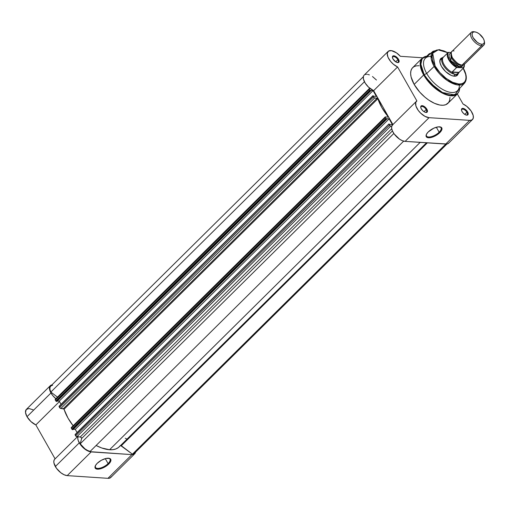 <?xml version="1.0" encoding="UTF-8"?>
<svg xmlns="http://www.w3.org/2000/svg" width="510" height="510" viewBox="0 0 510 510"><rect width="100%" height="100%" fill="white"/><g stroke="black" fill="none" stroke-linecap="round" stroke-linejoin="round"><path stroke-width="0.76" d="M95.357 465.77A8.37 3.532 150.4 0 0 99.284 468.276A8.37 3.532 150.4 0 0 108.101 463.609L108.713 464.075A8.931 3.768 -29.6 0 1 99.087 469.092A8.931 3.768 -29.6 0 1 95.223 466.076A8.931 3.768 -29.6 0 1 97.212 463.316L101.26 460.332L105.876 458.484L109.516 458.394L110.759 459.351L110.823 460.97L108.713 464.075L104.671 467.058L101.554 468.46L97.429 469.174L95.166 468.04L95.529 465.439L97.212 463.316A8.931 3.768 -29.6 0 1 108.968 458.267A8.931 3.768 -29.6 0 1 108.713 464.075L108.101 463.609A8.37 3.532 -29.6 0 1 100.75 467.931A8.37 3.532 -29.6 0 1 95.434 467.389A8.37 3.532 -29.6 0 1 95.357 465.77M105.277 458.643L108.101 463.609L105.277 458.643M54.532 459.427L53.869 460.925L53.926 462.94L56.419 468.231L60.824 472.751L64.158 474.772L67.212 475.62L91.169 451.917A10.914 5.336 -134.7 0 1 79.286 442.846L55.335 466.548A10.914 5.336 45.3 0 0 67.212 475.62L107.948 478.323L110.045 477.991L111.327 476.691M35.847 424.913L59.466 401.536L35.847 424.913L55.093 458.86L35.847 424.913A10.914 5.336 45.3 0 1 27.004 416.683L30.9 421.534L35.847 424.913M56.055 398.871L52.677 395.492L50.962 392.981L27.004 416.683L50.962 392.981L49.725 390.105L49.451 387.625L50.178 385.828L51.905 384.897A10.914 5.336 -134.7 0 0 50.311 385.688A10.914 5.336 -134.7 0 0 50.962 392.981A10.914 5.336 -134.7 0 0 55.979 398.807M33.022 409.772L28.968 408.536L26.227 409.53L25.513 412.501L27.004 416.683A10.914 5.336 45.3 0 1 26.361 409.39L50.311 385.688M135.571 452.019L134.002 454.289L131.905 454.62L89.703 451.65L84.781 449.049L80.376 444.529L78.177 440.385L77.756 438.173L78.068 436.394M131.905 454.62L107.948 478.323A10.914 5.336 45.3 0 0 110.778 477.481L134.736 453.772A10.914 5.336 -134.7 0 1 131.905 454.62L91.169 451.917L67.212 475.62L107.948 478.323L131.905 454.62M125.25 438.249A10.914 5.336 -134.7 0 1 126.837 439.084M135.539 452.192A10.914 5.336 -134.7 0 1 134.736 453.772M77.405 436.777L54.685 459.255A10.914 5.336 45.3 0 0 55.335 466.548L79.286 442.846A10.914 5.336 -134.7 0 1 77.915 436.809M108.643 458.229A8.37 3.532 -29.6 0 1 109.988 459.121A8.37 3.532 -29.6 0 1 108.101 463.609A8.37 3.532 150.4 0 0 108.643 458.229M120.341 445.549L118.441 447.531L115.974 448.908L112.997 449.654L109.573 449.737L420.183 142.373L109.573 449.737A38.065 18.596 45.3 0 0 119.295 446.786L426.5 142.794M135.054 452.102L134.136 453.562L132.428 454.174L120.5 445.44M109.573 449.737L101.688 447.965L96.109 445.485A38.065 18.596 45.3 0 0 109.573 449.737M71.311 427.558L385.139 117.007A1.122 0.548 -134.7 0 0 385.209 117.759L71.374 428.304L71.598 427.469A1.122 0.548 45.3 0 0 71.311 427.558A1.122 0.548 45.3 0 0 71.374 428.304L71.891 429.21L385.719 118.664L71.891 429.21L71.374 428.304L385.209 117.759L386.331 119.13L72.343 429.637L71.891 429.21L72.936 429.707L72.503 429.675L386.331 119.13L386.765 119.155L72.936 429.707L386.765 119.155L386.478 118.645L389.111 118.824L392.419 124.65L389.787 124.472L388.92 123.981L75.123 434.902L75.639 435.808L389.468 125.256L388.951 124.357L389.468 125.256A1.122 0.548 -134.7 0 0 390.692 126.187L389.468 125.256L75.639 435.808A1.122 0.548 45.3 0 0 76.863 436.738L390.692 126.187L391.744 126.257L390.692 126.187L76.863 436.738L80.255 436.962A1.122 0.548 45.3 0 1 81.23 437.554A1.122 0.548 45.3 0 1 81.619 438.504L392.432 130.936L81.619 438.504L80.223 443.808L393.841 133.461L80.223 443.808A10.353 5.062 45.3 0 0 90.162 451.375L403.671 141.136L90.162 451.375L87.593 450.47L84.883 448.774L80.223 443.808L81.619 438.504L81.421 437.809L80.255 436.962L76.545 436.656L75.091 434.533L388.945 123.962L389.787 124.472L392.419 124.65L389.111 118.824L386.478 118.645L386.765 119.155L385.719 118.664L385.19 116.968L388.065 117.083L388.084 116.643L381.837 107.553L377.776 98.507L374.493 97.92L373.422 97.015L373.02 95.695L373.741 96.231L376.374 96.403L373.065 90.576L370.432 90.404L370.719 90.914L370.132 90.837L369.017 88.906L370.438 88.746L369.38 88.676A1.122 0.548 -134.7 0 0 369.093 88.766L55.265 399.317A1.122 0.548 45.3 0 0 55.329 400.063L55.316 399.279M77.087 432.556L75.276 429.375L73.395 429.248L75.276 429.375L77.087 432.556M385.139 117.007A1.122 0.548 -134.7 0 1 385.426 116.924L387.989 117.09L388.008 116.541L387.492 117.058L388.008 116.541A38.065 18.596 -134.7 0 1 377.878 98.71L64.05 409.262A38.065 18.596 45.3 0 0 73.128 425.761L68.008 418.104L63.948 409.058L60.333 408.319L59.045 406.285L372.912 96.109L373.422 97.015L59.593 407.567L59.077 406.661L372.874 95.74L373.741 96.231L376.374 96.403L373.065 90.576L59.23 401.128L57.349 401.007L59.23 401.128L373.065 90.576L370.432 90.404L370.719 90.914L56.89 401.459L56.126 401.287L55.329 400.063L369.163 89.511L369.673 90.417L55.845 400.968L55.329 400.063L369.163 89.511A1.122 0.548 -134.7 0 1 369.093 88.766M61.041 404.315L59.23 401.128L61.041 404.315M363.337 76.717L50.707 386.083A10.353 5.062 45.3 0 0 50.834 392.069L364.427 81.753L50.834 392.069L57.477 397.124L50.834 392.069L49.967 389.493L49.993 387.358L50.911 385.898L52.619 385.286M441.87 129.585L439.767 132.677L439.155 132.211A8.37 3.532 150.4 0 0 439.697 126.824A8.37 3.532 -29.6 0 1 441.042 127.717A8.37 3.532 -29.6 0 1 439.155 132.211L436.337 127.239L439.155 132.211A8.37 3.532 -29.6 0 1 431.804 136.527A8.37 3.532 -29.6 0 1 426.494 135.985A8.37 3.532 -29.6 0 1 426.417 134.372A8.37 3.532 150.4 0 0 430.338 136.878A8.37 3.532 150.4 0 0 439.155 132.211L439.767 132.677L435.725 135.654L431.103 137.502L428.483 137.77L426.704 137.209L426.035 135.896L426.589 134.041L428.266 131.911A8.931 3.768 -29.6 0 1 440.028 126.869A8.931 3.768 -29.6 0 1 439.767 132.677A8.931 3.768 -29.6 0 1 430.14 137.687A8.931 3.768 -29.6 0 1 426.283 134.672A8.931 3.768 -29.6 0 1 428.266 131.911L433.87 128.15L438.326 126.843L441.335 127.379L441.819 127.953L441.877 129.565M120.373 445.517A1.122 0.548 45.3 0 1 121.316 445.721L427.386 142.851L121.316 445.721L132.428 454.174L445.804 144.075L132.428 454.174A10.353 5.062 45.3 0 0 134.34 453.377L446.97 144.011L448.832 142.908M80.255 436.962L391.718 128.749L80.255 436.962M389.111 118.824L75.276 429.375L389.111 118.824M56.89 401.459L370.719 90.914L369.673 90.417L55.845 400.968L56.457 401.434L370.286 90.882L56.457 401.434L56.89 401.459M60.818 408.497L63.38 408.663L377.209 98.118L374.646 97.945L60.818 408.497L374.646 97.945A1.122 0.548 -134.7 0 1 373.422 97.015L59.593 407.567A1.122 0.548 45.3 0 0 60.818 408.497M377.209 98.118L377.878 98.71L64.05 409.262L63.38 408.663L377.209 98.118M388.875 124.121L75.231 434.488M372.829 95.88L59.192 406.24M466.216 115.062A3.748 1.83 45.3 0 0 466.911 112.264L467.619 111.945A4.309 2.104 -134.7 0 1 466.516 115.132A4.309 2.104 -134.7 0 1 462.066 111.575L463.603 113.494L465.56 114.833L467.275 115.132L467.989 114.693L468.218 113.8L467.619 111.945L464.776 109.038L462.908 108.362L461.69 108.834L461.537 110.294L462.066 111.575A4.309 2.104 -134.7 0 1 461.493 110.052A4.309 2.104 -134.7 0 1 463.615 108.502A4.309 2.104 -134.7 0 1 467.619 111.945L466.911 112.264A3.748 1.83 -134.7 0 1 467.134 114.769A3.748 1.83 -134.7 0 1 466.216 115.062M397.15 62.494A3.748 1.83 45.3 0 0 397.845 59.695L398.552 59.377A4.309 2.104 -134.7 0 1 397.449 62.558A4.309 2.104 -134.7 0 1 393 59.007L395.836 61.914L397.704 62.59L398.922 62.118L399.158 61.232L398.552 59.377L395.709 56.47L394.421 55.896L392.929 55.979L392.394 57.152L393 59.007A4.309 2.104 -134.7 0 1 392.426 57.483A4.309 2.104 -134.7 0 1 394.549 55.928A4.309 2.104 -134.7 0 1 398.552 59.377L397.845 59.695A3.748 1.83 -134.7 0 1 398.068 62.201A3.748 1.83 -134.7 0 1 397.15 62.494M425.474 112.359A3.748 1.83 45.3 0 0 426.169 109.561L426.876 109.242A4.309 2.104 -134.7 0 1 425.773 112.43A4.309 2.104 -134.7 0 1 421.33 108.872L422.867 110.791L424.824 112.13L426.538 112.43L427.252 111.99L427.406 110.53L426.876 109.242L424.039 106.335L422.172 105.659L420.954 106.131L420.801 107.591L421.33 108.872A4.309 2.104 -134.7 0 1 420.75 107.349A4.309 2.104 -134.7 0 1 422.873 105.799A4.309 2.104 -134.7 0 1 426.876 109.242L426.169 109.561A3.748 1.83 -134.7 0 1 426.392 112.066A3.748 1.83 -134.7 0 1 425.474 112.359M456.584 75.225A11.194 5.47 -134.7 0 1 453.326 76.06A11.194 5.47 45.3 0 0 457.253 74.167M458.178 73.638A11.755 5.744 -134.7 0 1 453.619 76.111A11.755 5.744 -134.7 0 1 441.481 66.421L445.683 71.655L451.018 75.295L452.74 75.92L455.691 76.111L457.636 74.913L458.171 73.65M435.119 66L432.69 53.238L438.192 49.852L447.863 52.747L443.827 50.872L439.365 49.872L436.834 50.018L433.94 51.446L432.722 53.155L432.085 56.68L432.907 61.092L435.119 66A0.784 0.331 150.4 0 0 434.15 66.434A0.784 0.331 -29.6 0 1 435.119 66L439.888 72.598L446.052 78.336L452.676 82.333L458.745 83.984L461.276 83.838L463.335 83.041L464.852 81.619L465.757 79.643L466.025 77.169L465.636 74.307L462.991 67.849C466.382 72.879 468.926 84.437 458.745 83.984C448.296 83.066 437.395 70.954 435.119 66M424.932 56.642L422.184 58.229L420.406 66.529L423.676 74.983A0.784 0.331 -29.6 0 1 424.167 74.658L426.711 73.51A22.835 11.156 45.3 0 1 425.518 58.095L432.977 51.3L431.205 58.752L434.15 66.434A22.421 10.952 -134.7 0 1 432.977 51.3L439.371 49.604L447.958 52.657M459.325 85.087A22.835 11.156 -134.7 0 1 447.06 91.475A22.835 11.156 -134.7 0 1 426.711 73.51L424.167 74.658L420.68 63.642L422.312 58.471L427.699 56.106A24.85 12.138 45.3 0 0 424.167 74.658A24.85 12.138 45.3 0 0 445.619 93.948A24.85 12.138 45.3 0 0 459.644 88.396L454.837 94.981L442.399 92.469L430.644 83.328L424.167 74.658A0.784 0.331 150.4 0 0 423.676 74.983A25.079 12.253 -134.7 0 1 422.184 58.229L412.666 67.651A25.079 12.253 45.3 0 0 414.158 84.405L423.676 74.983L414.158 84.405L419.685 92.055L424.945 97.193L428.744 100.081L434.501 103.332L439.9 105.047L443.069 105.258L445.746 104.709L448.621 102.51L449.667 100.215L449.973 97.353M472.521 119.518A10.914 5.336 -134.7 0 0 471.871 112.232A10.914 5.336 -134.7 0 0 463.029 103.995L457.349 93.999L463.029 103.995L466.777 106.335L471.081 110.963L473.21 115.509L473.261 118.212L472.005 119.914L469.653 120.36L445.695 144.062A10.914 5.336 45.3 0 0 448.564 143.227L472.521 119.518A10.914 5.336 -134.7 0 1 469.653 120.36L429.069 117.67L424.97 116.363L420.648 113.143L418.2 110.338L415.905 105.959L415.752 102.389L416.887 100.935L397.583 66.957L393.427 64.279L390.622 61.436L388.008 57.254L387.224 53.531L388.454 51.134L391.412 50.643L396.442 52.823L400.382 56.31L422.682 57.789L400.382 56.31A10.914 5.336 -134.7 0 0 388.097 51.434A10.914 5.336 -134.7 0 0 389.022 59.198A10.914 5.336 -134.7 0 0 397.583 66.957L373.626 90.659L392.898 124.58L373.626 90.659L397.583 66.957L416.887 100.935A10.914 5.336 -134.7 0 0 416.428 101.299L392.47 125.001A10.914 5.336 45.3 0 0 394.6 134.506A10.914 5.336 45.3 0 0 405.118 141.372L446.996 144.011M395.69 61.825L397.845 59.695L395.69 61.825M424.02 111.69L426.169 109.561L424.02 111.69M464.757 114.393L466.911 112.264L464.757 114.393M463.182 67.945C466.841 74.536 467.287 79.611 464.508 83.162A22.421 10.952 -134.7 0 1 450.075 82.225A22.421 10.952 -134.7 0 1 434.15 66.434L446.945 80.274L457.183 84.889L464.508 83.162L457.636 90.557A22.835 11.156 45.3 0 1 442.929 89.594A22.835 11.156 45.3 0 1 426.711 73.51L434.15 66.434L426.711 73.51A22.835 11.156 -134.7 0 1 431.001 56.47M376.431 80.013L372.485 76.532M369.374 74.868L367.455 74.345M366.588 74.275L365.096 74.524M364.012 75.276L363.394 76.481L363.413 78.98L365.166 83.053L368.488 87.095L373.626 90.659A10.914 5.336 45.3 0 1 365.071 82.9A10.914 5.336 45.3 0 1 364.14 75.136L388.097 51.434M392.929 124.638L391.801 126.091L391.648 128.329L392.496 131.083L394.249 134.041L399.547 139.173L402.466 140.741L405.118 141.372L429.069 117.67A10.914 5.336 -134.7 0 1 418.551 110.804A10.914 5.336 -134.7 0 1 416.428 101.299M428.833 54.136A10.914 5.336 -134.7 0 0 428.011 55.826L428.891 54.079L430.784 53.295A10.914 5.336 -134.7 0 0 428.833 54.136L426.781 56.17M419.073 65.707L416.141 65.879L413.75 66.804L411.997 68.442L410.945 70.737L410.639 73.599L411.085 76.921L414.158 84.405A25.079 12.253 45.3 0 0 447.946 103.3L457.464 93.885A25.079 12.253 -134.7 0 1 423.676 74.983L437.803 90.34L449.163 95.58L457.464 93.885L459.159 91.143L459.657 88.383M441.896 58.656A11.194 5.47 45.3 0 0 439.971 62.558A11.194 5.47 -134.7 0 1 440.831 59.313M442.425 57.738L441.29 58.172L439.977 60.021L440.047 62.915L441.481 66.421A11.755 5.744 -134.7 0 1 439.92 62.265A11.755 5.744 -134.7 0 1 442.438 57.732M461.55 110.358A3.748 1.83 -134.7 0 1 461.856 109.44A3.748 1.83 -134.7 0 1 466.911 112.264A3.748 1.83 45.3 0 0 463.571 109.318A3.748 1.83 45.3 0 0 461.55 110.358M420.814 107.648A3.748 1.83 -134.7 0 1 421.12 106.737A3.748 1.83 -134.7 0 1 426.169 109.561A3.748 1.83 45.3 0 0 422.835 106.615A3.748 1.83 45.3 0 0 420.814 107.648M392.483 57.783A3.748 1.83 -134.7 0 1 392.789 56.871A3.748 1.83 -134.7 0 1 397.845 59.695A3.748 1.83 45.3 0 0 394.504 56.744A3.748 1.83 45.3 0 0 392.483 57.783M445.695 144.062L469.653 120.36L429.069 117.67L405.118 141.372L445.695 144.062M454.066 50.936C451.114 50.35 450.528 52.575 452.313 57.611C456.335 62.794 459.593 65.274 462.092 65.057L465.101 62.08M451.082 54.136A7.835 3.831 45.3 0 0 453.537 60.875A7.835 3.831 45.3 0 0 460.549 65.203A7.835 3.831 -134.7 0 1 451.031 56.336M475.161 31.926L474.064 31.741A8.957 4.373 45.3 0 0 473.529 31.677A8.957 4.373 45.3 0 0 471.769 38.358A8.957 4.373 45.3 0 0 481.548 45.798L462.092 65.057A8.957 4.373 45.3 0 0 464.38 64.362L483.837 45.103A8.957 4.373 -134.7 0 1 481.548 45.798A8.957 4.373 45.3 0 0 484.5 42.292L484.328 41.189A7.867 3.844 -134.7 0 1 481.74 44.268L481.548 45.798L481.74 44.268L479.534 43.669L477.124 42.215L473.146 37.734L472.19 35.388L472.139 33.45L473.025 32.213L474.695 31.869A7.867 3.844 -134.7 0 1 475.161 31.926A7.867 3.844 -134.7 0 1 484.328 41.189M471.24 32.372L451.783 51.631A8.957 4.373 45.3 0 0 453.498 59.383A8.957 4.373 45.3 0 0 462.092 65.057L481.548 45.798A8.957 4.373 -134.7 0 1 472.955 40.131A8.957 4.373 -134.7 0 1 471.24 32.372A8.957 4.373 -134.7 0 1 473.529 31.677L474.695 31.869L473.529 31.677A8.957 4.373 -134.7 0 1 474.593 31.849M484.379 41.705A8.957 4.373 -134.7 0 1 483.837 45.103M460.549 65.203A1.817 1.39 -86.2 0 0 460.007 67.116L450.897 60.741L451.101 53.027L450.081 53.384L449.081 54.793L449.131 56.999L451.12 61.06L454.754 64.776L458.809 66.906L461.913 66.727L462.972 65.025L460.007 67.116A1.817 1.39 93.8 0 1 460.549 65.203M458.987 72.458A11.194 5.47 -134.7 0 1 458.318 73.51A11.194 5.47 -134.7 0 1 455.456 74.377L453.721 76.098L455.456 74.377L453.823 73.835L452.045 72.184L456.609 67.537L457.279 67.358L452.733 64.101L449.183 59.606L447.844 56.247L447.92 53.55L448.755 52.358L451.229 52.517L448.755 52.358A10.582 5.17 -134.7 0 0 449.183 59.606A10.582 5.17 -134.7 0 0 457.279 67.358L463.239 67.754L456.609 67.537A10.914 5.336 -134.7 0 1 448.762 59.797A10.914 5.336 -134.7 0 1 448.086 52.53L448.124 52.498M464.151 63.865L464.259 65.771L463.239 67.754L463.539 67.926L459.051 72.388L452.166 71.935L459.051 72.388L452.045 72.184L458.802 72.637L457.075 74.052L455.456 74.377A11.194 5.47 45.3 0 0 458.841 72.79L459.236 72.012M443.738 56.859L443.292 57.082A11.194 5.47 45.3 0 0 444.197 66.587A11.194 5.47 45.3 0 0 455.456 74.377L453.823 73.835L452.306 72.458A10.914 5.336 -134.7 0 1 444.057 64.56A10.914 5.336 -134.7 0 1 443.477 57.094L448.086 52.53L443.47 57.094A10.914 5.336 45.3 0 0 443.368 57.196A10.914 5.336 45.3 0 0 444.127 64.681A10.914 5.336 45.3 0 0 452.306 72.458L452.166 71.935L456.609 67.537A10.914 5.336 45.3 0 1 448.762 59.797A10.914 5.336 45.3 0 1 448.086 52.53L448.449 52.377M463.539 67.926L463.494 67.989A10.914 5.336 -134.7 0 1 463.494 67.989L458.547 72.873A10.914 5.336 45.3 0 0 458.726 72.713A10.914 5.336 45.3 0 0 458.764 72.675A10.914 5.336 -134.7 0 1 458.547 72.873L457.075 74.052L455.456 74.377A11.194 5.47 -134.7 0 1 444.714 67.294A11.194 5.47 -134.7 0 1 442.565 57.592A11.194 5.47 -134.7 0 1 443.611 56.941M474.695 31.869L476.901 32.468L479.304 33.921L483.282 38.403L484.245 40.755L484.29 42.693L483.41 43.93L481.74 44.268A7.867 3.844 -134.7 0 1 473.146 37.734A7.867 3.844 -134.7 0 1 474.695 31.869M464.342 64.394L463.494 67.989A10.914 5.336 45.3 0 0 464.253 64.477A10.582 5.17 -134.7 0 1 463.239 67.754L463.469 67.811M95.459 465.483L95.223 466.076M108.343 458.165L108.968 458.267M388.92 123.981L75.091 434.533M372.874 95.74L59.045 406.285M439.397 126.767L440.028 126.869M453.052 76.015L453.619 76.111M427.705 56.1L424.945 56.572L422.184 58.229M439.932 60.199L442.565 57.592M440.002 62.832L439.92 62.265M420.839 107.916L420.75 107.349M392.515 58.051L392.426 57.483M461.575 110.619L461.493 110.052M426.513 134.085L426.283 134.672M458.318 73.51L455.685 76.117"/></g></svg>
